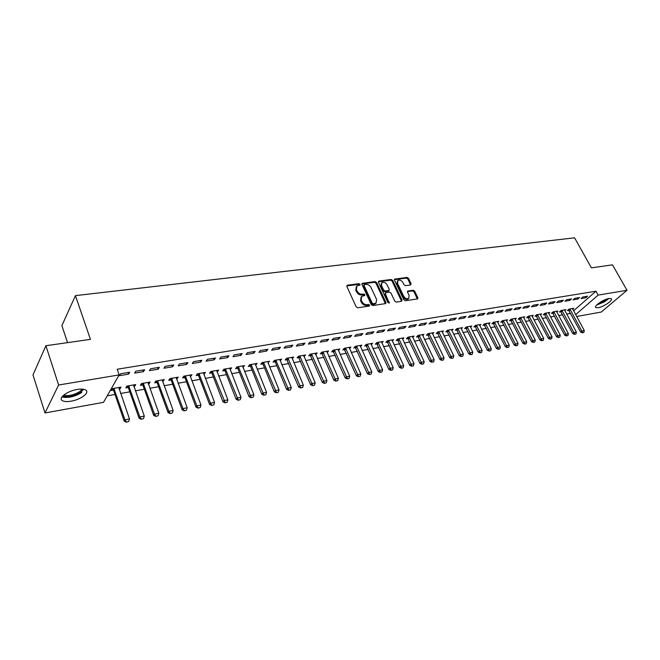 <?xml version="1.0" encoding="UTF-8"?>
<svg xmlns="http://www.w3.org/2000/svg" width="660" height="660" viewBox="0 0 660 660"><rect width="100%" height="100%" fill="white"/><g stroke="black" fill="none" stroke-linecap="round" stroke-linejoin="round"><path stroke-width="0.99" d="M360.071 284.353L358.957 283.676L347.449 285.178L346.863 286.44L356.136 306.793L357.753 307.774L369.286 306.075L369.674 305.176L368.56 304.491L367.075 304.714C364.881 304.796 363.173 303.757 361.952 301.595L361.177 299.904L361.729 296.315L364.733 295.498L364.856 294.723L363.742 294.038L362.257 294.245C360.063 294.319 358.363 293.279 357.151 291.134L356.383 289.459L356.911 285.937L359.956 285.12L360.071 284.353M359.535 285.252L358.363 284.402L346.748 285.928M369.138 306.1L367.95 305.209L366.473 305.423L367.075 304.714M364.312 295.63L363.14 294.756L361.655 294.962L362.257 294.245M598.158 307.717L595.84 307.585C593.307 306.331 603.471 299.269 608.965 298.501L611.226 298.65C613.701 299.953 603.611 306.925 598.158 307.717M71.074 401.173C67.147 401.833 64.267 401.676 62.436 400.694C57.643 398.326 67.188 390.992 77.154 389.474C81.031 388.855 83.853 389.029 85.618 389.994C90.337 392.428 80.908 399.613 71.074 401.173M410.611 284.971L411.089 283.759L408.482 278.347L406.964 277.414L394.655 279.114L394.515 280.186L403.862 299.805L405.405 300.754L417.697 298.856L417.846 297.759L414.653 291.142L413.127 290.202L407.69 291.06L407.55 292.149L409.126 295.441L408.73 298.394C406.84 299.203 405.157 298.485 403.681 296.224L397.526 283.322L397.906 280.45C399.795 279.625 401.486 280.343 402.963 282.596L403.986 284.724L405.52 285.664L410.611 284.971M573.548 310.827L595.98 291.2L117.175 369.253L119.155 374.913L103.488 402.344L44.995 412.962L58.624 385.003L119.155 374.913M595.98 291.2L598.158 295.102L627 290.293L601.293 312.031L576.634 316.503M44.995 412.962L33 374.921L45.895 345.733L90.436 339.372L75.438 295.63L574.571 237.814L591.409 267.861L612.496 264.85L627 290.293M45.895 345.733L58.624 385.003M376.596 282.538L375.028 281.581L362.125 283.371L361.969 284.46L371.266 304.582L372.859 305.547L385.753 303.559L385.918 302.428L376.596 282.538L375.994 283.255L374.426 282.298L361.853 283.948M378.955 281.069L391.182 279.469L392.716 280.417L402.064 300.069L401.56 301.315L396.355 302.09L394.796 301.133L390.984 293.081L389.433 292.124L385.943 292.611L385.415 293.865L389.26 303.064L387.907 302.495L378.427 282.298L378.955 281.069L378.353 281.787L390.572 280.186L391.182 279.469M75.438 295.63L61.883 325.636L67.551 342.639M577.846 299.062L579.587 297.528L574.778 298.328L573.045 299.863L577.846 299.062L577.219 297.924M564.779 310.621L565.9 309.631L561.115 310.464L559.441 311.957L560.901 311.701M561.685 301.768L563.409 300.217L558.467 301.034L556.751 302.593L561.685 301.768L561.058 300.605M548.666 313.459L549.805 312.436L544.896 313.294L543.23 314.795L544.723 314.531M545.077 304.54L546.785 302.973L541.712 303.814L540.004 305.39L545.077 304.54L544.451 303.361M532.125 316.371L533.28 315.315L528.239 316.189L526.589 317.707L528.107 317.443M528.008 307.395L529.708 305.811L524.494 306.677L522.794 308.261L528.008 307.395L527.381 306.199M515.13 319.366L516.31 318.268L511.129 319.168L509.487 320.702L511.038 320.43M510.469 310.324L512.152 308.731L506.789 309.614L505.106 311.223L510.469 310.324L509.842 309.111M497.665 322.443L498.869 321.304L493.54 322.237L491.914 323.779L493.507 323.507M492.426 313.335L494.092 311.726L488.573 312.642L486.907 314.259L492.426 313.335L491.799 312.106M479.713 325.611L480.934 324.431L475.464 325.38L473.855 326.947L475.472 326.659M473.855 316.445L475.513 314.812L469.829 315.752L468.188 317.386L473.855 316.445L473.228 315.191M461.249 328.87L462.495 327.64L456.86 328.622L455.276 330.198L456.926 329.909M454.748 319.638L456.382 317.988L450.541 318.962L448.907 320.611L454.748 319.638L454.13 318.367M442.258 332.227L443.528 330.949L437.728 331.955L436.161 333.548L437.852 333.25M435.08 322.921L436.689 321.263L430.666 322.262L429.058 323.928L435.08 322.921L434.453 321.635M422.705 335.684L424.001 334.348L418.036 335.387L416.485 336.996L418.209 336.691M414.81 326.312L416.402 324.629L410.19 325.661L408.606 327.343L414.81 326.312L414.183 325M402.575 339.248L403.895 337.846L397.749 338.918L396.223 340.543L397.988 340.23M393.921 329.802L395.488 328.102L389.087 329.167L387.527 330.866L393.921 329.802L393.302 328.465M381.835 342.92L383.188 341.459L376.852 342.557L375.35 344.198L377.165 343.885M372.388 333.399L373.923 331.683L367.315 332.78L365.788 334.496L372.388 333.399L371.761 332.038M360.467 346.706L361.845 345.172L355.311 346.31L353.842 347.968L355.69 347.638M350.163 337.111L351.673 335.379L344.858 336.509L343.365 338.25L350.163 337.111L349.552 335.734M338.432 350.617L339.834 349.008L333.102 350.179L331.666 351.846L333.556 351.516M327.236 340.939L328.705 339.19L321.676 340.362L320.215 342.119L327.236 340.939L326.626 339.537M315.703 354.643L317.138 352.96L310.183 354.173L308.781 355.855L310.728 355.517M303.559 344.899L304.994 343.134L297.726 344.338L296.307 346.112L303.559 344.899L302.948 343.472M292.223 358.76L293.708 357.035L286.539 358.289L285.17 359.997L287.158 359.642M279.097 348.983L280.492 347.201L272.984 348.447L271.598 350.237L279.097 348.983L278.487 347.531M267.976 363.008L269.519 361.251L262.111 362.546L260.783 364.262L262.82 363.908M253.811 353.215L255.164 351.409L247.393 352.696L246.056 354.511L253.811 353.215L253.209 351.73M242.921 367.389L244.53 365.607L236.874 366.935L235.587 368.676L237.674 368.313M227.65 357.58L228.962 355.757L220.927 357.093L219.632 358.924L227.65 357.58L227.056 356.07M217.033 371.926L218.699 370.103L210.779 371.481L209.542 373.238L211.687 372.867M200.59 362.109L201.844 360.261L193.52 361.639L192.283 363.495L200.59 362.109L199.996 360.566M190.245 376.621L191.986 374.756L183.785 376.183L182.597 377.957L184.808 377.57M172.557 366.787L173.761 364.922L165.14 366.358L163.952 368.23L172.557 366.787L171.98 365.219M162.533 381.472L164.34 379.574L155.851 381.051L154.72 382.841L156.989 382.445M143.517 371.646L144.655 369.757L135.721 371.242L134.599 373.131L143.517 371.646L142.939 370.046M133.832 386.504L134.615 386.364L135.713 384.557L126.926 386.092L125.854 387.899L128.18 387.494M107.192 395.86L115.005 394.474M120.623 393.475L129.814 391.842M135.366 390.852L144.35 389.251M149.853 388.27L158.639 386.71M164.093 385.737L172.673 384.211M178.076 383.245L186.475 381.752M191.829 380.803L200.038 379.343M205.343 378.394L213.37 376.967M218.625 376.035L226.479 374.632M231.693 373.709L239.374 372.339M244.538 371.423L252.054 370.087M257.169 369.171L264.528 367.867M269.602 366.96L276.796 365.681M281.828 364.782L288.865 363.536M293.857 362.645L300.754 361.416M305.695 360.541L312.444 359.337M317.344 358.462L323.953 357.291M328.82 356.425L335.288 355.27M340.106 354.412L346.442 353.29M351.227 352.432L357.423 351.334M362.167 350.485L368.247 349.404M372.95 348.571L378.898 347.515M383.567 346.682L389.392 345.642M394.02 344.817L399.729 343.802M404.324 342.986L409.918 341.987M414.472 341.179L419.958 340.205M424.479 339.397L429.841 338.448M434.329 337.648L439.593 336.707M444.048 335.915L449.204 335M453.618 334.216L458.675 333.316M463.056 332.533L468.006 331.65M472.362 330.875L477.213 330.016M481.536 329.249L486.296 328.399M490.578 327.632L495.247 326.807M499.505 326.048L504.075 325.231M508.299 324.481L512.779 323.689M516.978 322.938L521.375 322.154M525.541 321.412L529.848 320.644M533.981 319.91L538.205 319.159M542.314 318.425L546.463 317.691M550.539 316.965L554.598 316.239M558.649 315.521L562.634 314.812M566.659 314.094L570.562 313.401M119.097 389.078L119.955 388.93L121.011 387.115L112.068 388.674L111.029 390.497L113.388 390.085M128.601 374.137L129.707 372.24L120.607 373.75L119.518 375.655L128.601 374.137L128.032 372.52M148.31 383.963L149.028 383.839L150.15 382.041L141.512 383.551L140.415 385.349L142.708 384.945M158.169 369.196L159.34 367.315L150.562 368.775L149.407 370.656L158.169 369.196L157.591 367.612M176.509 379.022L178.282 377.14L169.942 378.592L168.779 380.383L171.014 379.987M186.697 364.427L187.927 362.571L179.454 363.982L178.241 365.838L186.697 364.427L186.112 362.876M203.75 374.253L205.45 372.413L197.398 373.816L196.185 375.581L198.363 375.202M214.236 359.824L215.523 357.992L207.339 359.345L206.077 361.193L214.236 359.824L213.642 358.298M230.084 369.641L231.718 367.834L223.93 369.196L222.676 370.936L224.788 370.565M240.842 355.377L242.171 353.562L234.275 354.874L232.955 356.697L240.842 355.377L240.24 353.884M255.552 365.178L257.128 363.412L249.596 364.724L248.284 366.457L250.354 366.094M266.558 351.079L267.935 349.288L260.296 350.551L258.935 352.358L266.558 351.079L265.955 349.61M280.195 360.863L281.713 359.131L274.42 360.401L273.075 362.109L275.088 361.762M291.431 346.929L292.842 345.147L285.458 346.376L284.056 348.158L291.431 346.929L290.821 345.485M304.054 356.689L305.514 354.981L298.452 356.21L297.066 357.91L299.038 357.563M315.496 342.903L316.948 341.146L309.796 342.334L308.352 344.099L315.496 342.903L314.878 341.492M327.162 352.621L328.573 350.963L321.733 352.159L320.314 353.834L322.228 353.504M338.795 339.009L340.279 337.268L333.358 338.423L331.881 340.164L338.795 339.009L338.176 337.623M349.536 348.645L350.922 347.077L344.289 348.233L342.837 349.891L344.71 349.561M361.366 335.239L362.885 333.514L356.177 334.628L354.667 336.361L361.366 335.239L360.739 333.869M371.233 344.8L372.595 343.299L366.16 344.421L364.683 346.071L366.506 345.749M383.237 331.584L384.788 329.876L378.287 330.957L376.745 332.673L383.237 331.584L382.618 330.239M392.279 341.072L393.616 339.636L387.379 340.725L385.869 342.358L387.651 342.045M404.448 328.045L406.024 326.353L399.721 327.401L398.153 329.092L404.448 328.045L403.821 326.716M412.714 337.45L414.026 336.088L407.962 337.136L406.428 338.753L408.177 338.448M425.023 324.604L426.624 322.93L420.502 323.945L418.91 325.619L425.023 324.604L424.396 323.301M432.547 333.943L433.834 332.632L427.952 333.655L426.393 335.255L428.101 334.958M444.988 321.263L446.614 319.613L440.674 320.595L439.057 322.253L444.988 321.263L444.361 319.984M451.819 330.536L453.082 329.282L447.364 330.28L445.789 331.864L447.455 331.567M464.376 318.029L466.018 316.387L460.251 317.344L458.617 318.986L464.376 318.029L463.749 316.767M470.547 327.228L471.784 326.024L466.224 326.989L464.632 328.564L466.265 328.276M483.211 314.878L484.869 313.261L479.267 314.185L477.617 315.81L483.211 314.878L482.584 313.64M488.755 324.019L489.967 322.855L484.564 323.796L482.947 325.355L484.547 325.075M501.509 311.817L503.184 310.216L497.747 311.124L496.072 312.733L501.509 311.817L500.882 310.596M506.459 320.892L507.647 319.778L502.392 320.694L500.767 322.228L502.334 321.956M519.296 308.847L520.996 307.263L515.699 308.137L514.016 309.73L519.296 308.847L518.669 307.642M523.685 317.856L524.857 316.784L519.742 317.674L518.1 319.192L519.635 318.928M536.605 305.959L538.312 304.384L533.164 305.242L531.465 306.817L536.605 305.959L535.978 304.772M540.449 314.902L541.604 313.863L536.621 314.729L534.963 316.239L536.473 315.975M553.435 303.146L555.151 301.587L550.151 302.42L548.435 303.979L553.435 303.146L552.808 301.975M556.776 312.031L557.906 311.025L553.063 311.866L551.389 313.368L552.865 313.104M569.819 300.407L571.552 298.864L566.676 299.673L564.952 301.216L569.819 300.407L569.192 299.252M572.682 309.235L573.788 308.261L569.068 309.078L567.385 310.563L568.829 310.307M585.775 297.742L587.515 296.216L582.763 297L581.031 298.534L585.775 297.742L585.148 296.604M575.627 314.663L598.158 295.102M119.955 388.93L119.419 387.395M134.615 386.364L134.079 384.838M149.028 383.839L148.483 382.33M163.185 381.356L162.64 379.871M177.103 378.923L176.55 377.446M190.781 376.53L190.228 375.061M204.229 374.171L203.668 372.718M217.445 371.852L216.884 370.417M230.447 369.575L229.886 368.156M243.235 367.339L242.665 365.929M255.808 365.137L255.238 363.742M268.183 362.967L279.015 389.903L278.347 392.221L276.317 392.782L278.347 392.221M280.351 360.838L279.84 359.609M292.33 358.743L291.877 357.662M304.12 356.672L303.724 355.748M315.719 354.643L315.397 353.892M356.284 286.688L355.789 290.177L356.383 289.459M361.655 294.962C359.461 295.036 357.761 294.005 356.557 291.86L355.789 290.177M361.094 297.058L360.575 300.622L361.177 299.904M366.473 305.423C364.27 305.514 362.571 304.474 361.35 302.313L360.575 300.622M385.423 303.699L375.994 283.255M364.419 284.608L364.031 285.483L372.19 303.121L373.304 303.798L376.06 303.088L376.596 299.491L371.011 287.488C369.806 285.376 368.123 284.344 365.962 284.402L364.419 284.608M363.998 284.881L363.429 286.201L364.031 285.483M375.449 303.798L376.06 303.088L374.245 304.285L372.694 304.507L371.58 303.831L363.429 286.201M401.569 301.315L392.106 281.135L390.572 280.186M385.39 292.974L384.805 294.575L388.757 302.989L389.375 302.28M387.065 284.782C385.564 282.488 383.848 281.771 381.901 282.628L381.496 285.524L383.658 290.111L385.217 291.068L389.07 290.441L389.227 289.352L387.065 284.782M381.406 283.214L380.894 286.242L381.496 285.524M388.641 290.945L384.607 291.778L383.048 290.829L380.894 286.242M397.435 280.995L396.916 284.031L397.526 283.322M408.565 298.576L408.103 299.087C406.213 299.904 404.53 299.186 403.062 296.926L396.916 284.031M417.343 298.996L414.026 291.844L412.5 290.903L407.426 291.621M410.594 284.98L407.863 279.056L406.346 278.116L394.408 279.683L395.018 278.974M112.324 388.633L113.66 390.563L124.195 421.096L124.987 419.842L129.484 418.968L118.808 387.502M126.283 422.185L128.659 421.534L126.283 422.185L124.195 421.096M113.842 388.369L124.987 419.842L126.415 421.971M129.484 418.968L128.659 421.534M127.116 386.05L128.452 387.964L139.07 418.201L139.879 416.947L144.292 416.089L133.535 384.937M141.149 419.273L143.492 418.63L141.149 419.273L139.07 418.201M128.659 385.786L139.879 416.947L141.281 419.059M144.292 416.089L143.492 418.63M141.652 383.526L142.981 385.415L153.681 415.354L154.506 414.1L158.845 413.259L148.005 382.421M155.752 416.411L158.054 415.775L155.752 416.411L153.681 415.354M143.212 383.254L154.506 414.1L155.892 416.204M158.845 413.259L158.054 415.775M83.556 389.293L80.685 392.312C73.738 396.322 67.757 397.543 62.741 395.992M63.665 395.142C68.467 396.264 73.871 395.06 79.868 391.537L82.319 389.144M61.916 396.982C67.914 398.26 74.555 396.751 81.848 392.452M608.091 298.683L604.123 301.711L597.242 304.483M598.471 303.46L603.71 301.15L606.548 299.153M596.656 305.052L604.428 301.892L608.899 298.51M155.933 381.034L157.253 382.915L168.028 412.549L168.877 411.312L173.143 410.479L162.22 379.937M170.09 413.597L172.367 412.978L170.09 413.597L168.028 412.549M157.509 380.762L168.877 411.312L170.239 413.391M173.143 410.479L172.367 412.978M169.975 378.592L171.286 380.449L182.127 409.802L182.993 408.565L187.184 407.748L176.187 377.503M184.189 410.842L186.425 410.223L184.189 410.842L182.127 409.802M171.559 378.312L182.993 408.565L184.33 410.635M187.184 407.748L186.425 410.223M183.777 376.2L185.072 378.031L195.979 407.104L196.87 405.867L200.987 405.067L189.923 375.119M198.033 408.127L200.236 407.517L198.033 408.127L195.979 407.104M185.369 375.911L196.87 405.867L198.181 407.921M200.987 405.067L200.236 407.517M197.356 373.873L198.627 375.655L209.591 404.448L210.507 403.219L214.549 402.435L203.42 372.768M211.645 405.463L213.815 404.861L211.645 405.463L209.591 404.448M198.949 373.543L210.507 403.219L211.794 405.257M214.549 402.435L213.815 404.861M210.713 371.58L211.959 373.312L222.981 401.833L223.905 400.612L227.882 399.836L216.695 370.45M225.019 402.839L227.164 402.245L225.019 402.839L222.981 401.833M212.297 371.217L225.175 402.633M227.882 399.836L227.164 402.245M223.839 369.32L225.06 371.011L236.132 399.267L237.08 398.054L240.991 397.295L229.738 368.181M238.169 400.265L240.281 399.679L238.169 400.265L236.132 399.267M225.415 368.932L238.326 400.059M240.991 397.295L240.281 399.679M236.75 367.1L237.946 368.75L249.076 396.742L250.033 395.538L253.877 394.787L242.575 365.945M251.097 397.724L253.184 397.147L251.097 397.724L249.076 396.742M238.318 366.688L251.262 397.526M253.877 394.787L253.184 397.147M249.447 364.914L250.618 366.531L261.797 394.267L262.771 393.063L266.549 392.32L255.197 363.751M263.818 395.233L265.864 394.663L263.818 395.233L261.797 394.267M251.014 364.477L263.975 395.035M266.549 392.32L265.864 394.663M261.938 362.761L263.084 364.345L274.304 391.825L275.294 390.621L279.015 389.903M263.497 362.299L276.482 392.584M276.317 392.782L274.304 391.825M274.23 360.649L275.352 362.191L286.613 389.425L287.62 388.228L291.274 387.519L279.823 359.461M288.618 390.373L290.614 389.821L288.618 390.373L286.613 389.425M275.781 360.162L288.791 390.175M291.274 387.519L290.614 389.821M286.316 358.561L298.716 387.065L299.739 385.877L303.336 385.176L291.844 357.365M300.721 388.006L302.692 387.453L300.721 388.006L298.716 387.065M287.867 358.058L300.894 387.808M303.336 385.176L302.692 387.453M298.213 356.507L310.629 384.739L311.66 383.559L315.208 382.866L303.674 355.303M312.625 385.671L314.572 385.126L312.625 385.671L310.629 384.739M299.755 355.987L312.799 385.473M315.208 382.866L314.572 385.126M309.92 354.486L322.352 382.453L323.4 381.274L326.882 380.597L315.315 353.273M324.34 383.377L326.254 382.841L324.34 383.377L322.352 382.453M311.462 353.95L324.514 383.179M326.882 380.597L326.254 382.841M321.445 352.498L333.894 380.201L334.95 379.03L338.374 378.361L326.783 351.277M335.874 381.117L337.763 380.589L335.874 381.117L333.894 380.201M322.979 351.945L336.047 380.919M338.374 378.361L337.763 380.589M332.788 350.542L345.246 377.99L346.318 376.819L349.693 376.167L338.06 349.313M347.218 378.898L349.09 378.37L347.218 378.898L345.246 377.99M334.323 349.965L347.399 378.7M349.693 376.167L349.09 378.37M343.959 348.612L356.425 375.812L357.505 374.649L360.83 373.997L349.173 347.383M358.397 376.703L360.236 376.183L358.397 376.703L356.425 375.812M345.485 348.018L358.57 376.513M360.83 373.997L360.236 376.183M354.956 346.706L367.43 373.659L368.519 372.504L371.795 371.869L360.104 345.477M369.394 374.55L371.209 374.038L369.394 374.55L367.43 373.659M356.483 346.104L369.575 374.36M371.795 371.869L371.209 374.038M365.788 344.834L378.271 371.547L379.368 370.392L382.594 369.773L370.879 343.596M380.218 372.43L382.016 371.918L380.218 372.43L378.271 371.547M367.307 344.223L380.407 372.24M382.594 369.773L382.016 371.918M376.456 342.994L388.938 369.468L390.052 368.321L393.228 367.702L381.488 341.748M390.885 370.342L392.659 369.839L390.885 370.342L388.938 369.468M377.974 342.367L391.075 370.144M393.228 367.702L392.659 369.839M386.958 341.171L399.448 367.414L400.57 366.275L403.697 365.665L391.941 339.933M401.387 368.28L403.136 367.785L401.387 368.28L399.448 367.414M388.476 340.535L401.577 368.09M403.697 365.665L403.136 367.785M397.312 339.38L409.802 365.401L410.933 364.262L414.01 363.66L402.237 338.135M411.733 366.25L413.465 365.764L411.733 366.25L409.802 365.401M398.822 338.728L411.923 366.069M414.01 363.66L413.465 365.764M407.509 337.615L419.999 363.412L421.138 362.274L424.174 361.688L412.385 336.369M421.93 364.254L423.629 363.775L421.93 364.254L419.999 363.412M409.018 336.955L422.12 364.072M424.174 361.688L423.629 363.775M417.557 335.874L430.048 361.449L431.194 360.319L434.181 359.741L422.375 334.628M431.97 362.29L433.653 361.812L431.97 362.29L430.048 361.449M419.067 335.206L432.16 362.101M434.181 359.741L433.653 361.812M427.457 334.166L439.948 359.518L441.103 358.397L444.048 357.827L432.226 332.912M441.862 360.352L443.528 359.873L441.862 360.352L439.948 359.518M428.959 333.481L442.052 360.162M444.048 357.827L443.528 359.873M437.217 332.475L449.707 357.613L450.871 356.499L453.766 355.938L441.936 331.221M451.613 358.438L453.255 357.967L451.613 358.438L449.707 357.613M438.718 331.782L451.803 358.256M453.766 355.938L453.255 357.967M446.837 330.808L459.319 355.74L460.49 354.626L463.353 354.073L451.506 329.554M461.216 356.557L462.841 356.095L461.216 356.557L459.319 355.74M448.338 330.107L461.414 356.375M463.353 354.073L462.841 356.095M456.324 329.159L468.798 353.892L469.978 352.786L472.791 352.242L460.944 327.913M470.687 354.7L472.296 354.247L470.687 354.7L468.798 353.892M457.817 328.457L470.885 354.519M472.791 352.242L472.296 354.247M465.671 327.541L478.145 352.069L479.325 350.971L482.105 350.427L470.242 326.296M480.026 352.877L481.61 352.415L480.026 352.877L478.145 352.069M467.156 326.832L480.224 352.688M482.105 350.427L481.61 352.415M474.886 325.941L487.352 350.27L488.54 349.181L491.279 348.645L479.416 324.695M489.225 351.07L490.792 350.617L489.225 351.07L487.352 350.27M476.371 325.223L489.423 350.889M491.279 348.645L490.792 350.617M483.97 324.365L496.427 348.505L497.623 347.408L500.329 346.888L488.458 323.12M498.3 349.297L499.851 348.851L498.3 349.297L496.427 348.505M485.463 323.639L498.498 349.115M500.329 346.888L499.851 348.851M492.938 322.814L505.387 346.756L506.583 345.667L509.248 345.155L497.376 321.568M507.243 347.539L508.778 347.102L507.243 347.539L505.387 346.756M494.422 322.08L507.449 347.358M509.248 345.155L508.778 347.102M501.773 321.28L514.214 345.031L515.419 343.951L518.042 343.439L506.17 320.034M516.07 345.815L517.58 345.378L516.07 345.815L514.214 345.031M503.258 320.546L516.268 345.634M518.042 343.439L517.58 345.378M510.493 319.77L522.926 343.34L524.131 342.26L526.721 341.756L514.849 318.524M524.766 344.108L526.267 343.67L524.766 344.108L522.926 343.34M511.97 319.027L524.972 343.926M526.721 341.756L526.267 343.67M519.09 318.277L531.514 341.657L532.727 340.593L535.285 340.09L523.405 317.031M533.354 342.424L534.831 341.995L533.354 342.424L531.514 341.657M520.567 317.526L533.552 342.243M535.285 340.09L534.831 341.995M527.579 316.8L539.987 340.007L541.2 338.943L543.724 338.448L531.853 315.562M541.819 340.766L543.279 340.346L541.819 340.766L539.987 340.007M529.048 316.049L542.017 340.593M543.724 338.448L543.279 340.346M535.945 315.348L548.344 338.382L549.565 337.318L552.049 336.831L540.185 314.111M550.168 339.133L551.611 338.712L550.168 339.133L548.344 338.382M537.421 314.589L550.374 338.951M552.049 336.831L551.611 338.712M544.203 313.912L556.586 336.773L557.815 335.709L560.266 335.239L548.402 312.683M558.409 337.516L559.837 337.103L558.409 337.516L556.586 336.773M545.671 313.153L558.616 337.342M560.266 335.239L559.837 337.103M552.354 312.502L564.721 335.181L565.958 334.133L568.375 333.663L556.512 311.264M566.536 335.923L567.955 335.511L566.536 335.923L564.721 335.181M553.822 311.734L566.742 335.75M568.375 333.663L567.955 335.511M560.398 311.099L572.756 333.622L573.986 332.566L576.378 332.104L564.523 309.87M574.555 334.348L575.957 333.943L574.555 334.348L572.756 333.622M561.866 310.332L574.769 334.174M576.378 332.104L575.957 333.943M568.342 309.721L580.676 332.071L581.914 331.031L584.273 330.569L572.426 308.492M582.475 332.797L583.861 332.392L582.475 332.797L580.676 332.071M569.803 308.954L582.681 332.623M584.273 330.569L583.861 332.392M358.363 284.402L358.957 283.676M367.95 305.209L368.56 304.491M363.14 294.756L363.742 294.038M356.557 291.86L357.151 291.134M361.35 302.313L361.952 301.595M346.863 285.912L347.449 285.178M385.3 303.138L385.918 302.428M361.927 283.932L362.522 283.214M374.426 282.298L375.028 281.581M371.58 303.831L372.19 303.121M372.694 304.507L373.304 303.798M374.245 304.285L374.855 303.575M392.106 281.135L392.716 280.417M401.437 300.762L402.064 300.069M384.805 294.575L385.415 293.865M383.048 290.829L383.658 290.111M384.607 291.778L385.217 291.068M388.088 291.299L388.707 290.59M403.062 296.926L403.681 296.224M407.426 291.613L408.037 290.92M412.5 290.903L413.127 290.202M414.026 291.844L414.653 291.142M417.211 298.452L417.846 297.759M406.346 278.116L406.964 277.414M407.863 279.056L408.482 278.347M410.471 284.468L411.089 283.759M113.66 390.563L114.411 389.251M113.446 390.159L114.196 388.847M128.452 387.964L129.228 386.669M128.238 387.568L129.013 386.265M142.981 385.415L143.781 384.12M142.766 385.019L143.566 383.724M157.253 382.915L158.078 381.62M157.039 382.519L157.864 381.233M171.286 380.449L172.128 379.17M171.072 380.061L171.913 378.782M185.072 378.031L185.93 376.753M184.858 377.644L185.716 376.373M198.627 375.655L199.51 374.385M198.412 375.268L199.295 373.997M211.959 373.312L212.85 372.05M211.745 372.933L212.636 371.671M225.06 371.011L225.967 369.757M224.846 370.639L225.761 369.385M237.946 368.75L238.87 367.504M237.732 368.379L238.664 367.133M250.618 366.531L251.559 365.285M250.404 366.16L251.353 364.914M263.084 364.345L264.041 363.107M262.878 363.982L263.835 362.736M275.352 362.191L276.325 360.954M275.137 361.828L276.111 360.599M287.422 360.071L288.412 358.85M287.207 359.716L288.197 358.487M299.293 357.984L300.3 356.771M299.087 357.629L300.085 356.416M310.984 355.938L311.998 354.725M310.777 355.583L311.792 354.37M322.492 353.917L323.515 352.712M322.286 353.57L323.309 352.358M333.82 351.928L334.859 350.732M333.613 351.582L334.645 350.386M344.974 349.973L346.022 348.777M344.767 349.627L345.815 348.43M355.954 348.043L357.01 346.855M355.748 347.704L356.804 346.516M366.77 346.145L367.834 344.965M366.564 345.815L367.628 344.627M377.421 344.281L378.502 343.101M377.215 343.942L378.296 342.763M387.915 342.441L389.004 341.269M387.709 342.111L388.798 340.931M398.252 340.626L399.349 339.454M398.046 340.296L399.143 339.125M408.433 338.836L409.538 337.681M408.226 338.514L409.332 337.351M418.465 337.078L419.587 335.923M418.267 336.757L419.38 335.593M428.356 335.346L429.478 334.191M428.15 335.024L429.272 333.869M438.1 333.63L439.238 332.491M437.902 333.316L439.032 332.17M447.711 331.947L448.849 330.808M447.505 331.633L448.643 330.487M457.182 330.289L458.329 329.15M456.976 329.967L458.122 328.837M466.521 328.647L467.668 327.517M466.315 328.334L467.47 327.203M475.72 327.03L476.883 325.908M475.522 326.725L476.677 325.594M484.803 325.438L485.966 324.324M484.597 325.132L485.76 324.01M493.754 323.87L494.926 322.757M493.548 323.565L494.719 322.451M502.582 322.319L503.753 321.214M502.384 322.014L503.555 320.909M511.285 320.793L512.473 319.688M511.087 320.488L512.267 319.39M519.882 319.283L521.07 318.186M519.684 318.986L520.864 317.889M528.355 317.798L529.543 316.701M528.157 317.501L529.345 316.404M536.72 316.33L537.908 315.241M536.522 316.033L537.71 314.952M544.97 314.878L546.166 313.797M544.772 314.589L545.968 313.508M553.113 313.45L554.309 312.378M552.915 313.162L554.119 312.089M561.14 312.04L562.353 310.975M560.951 311.751L562.155 310.687M569.077 310.654L570.289 309.581M568.879 310.365L570.091 309.301M388.459 291.151L389.07 290.441M408.103 299.087L408.73 298.394"/></g></svg>

